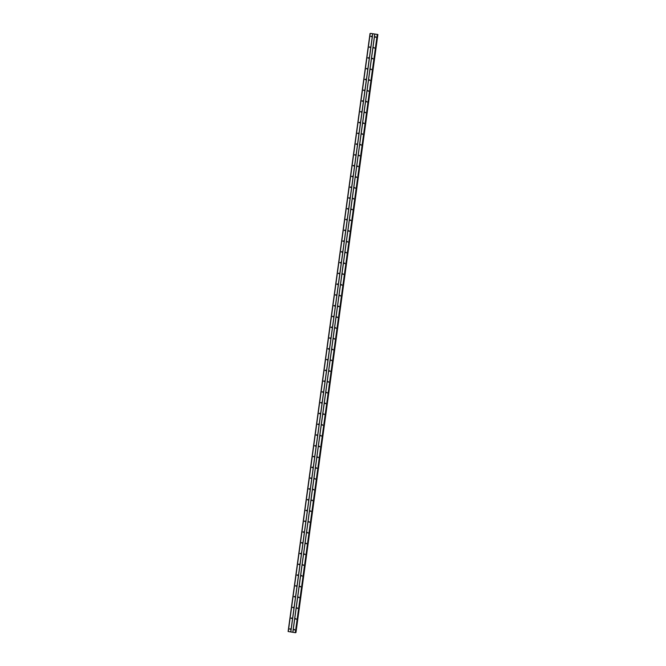 <?xml version="1.0" encoding="UTF-8"?>
<svg xmlns="http://www.w3.org/2000/svg" width="666" height="666" viewBox="0 0 666 666"><rect width="100%" height="100%" fill="white"/><g stroke="black" fill="none" stroke-linecap="round" stroke-linejoin="round"><path stroke-width="1" d="M293.897 629.711L294.697 629.836L293.897 629.711M294.622 630.019L294.314 629.362M295.371 618.93L296.17 619.064L295.371 618.93M296.095 619.247L295.787 618.589M296.845 608.158L297.644 608.283L296.845 608.158M297.569 608.466L297.269 607.817M298.326 597.385L299.126 597.51L298.326 597.385M299.051 597.693L298.743 597.036M299.8 586.604L300.599 586.738L299.8 586.604M300.524 586.921L300.216 586.263M301.273 575.832L302.073 575.957L301.273 575.832M301.998 576.14L301.698 575.491M302.755 565.059L303.546 565.184L302.755 565.059M303.48 565.367L303.172 564.71M304.229 554.279L305.028 554.412L304.229 554.279M304.953 554.595L304.645 553.937M305.702 543.506L306.502 543.631L305.702 543.506M306.427 543.814L306.119 543.165M307.176 532.733L307.975 532.858L307.176 532.733M307.9 533.041L307.6 532.384M308.658 521.953L309.457 522.086L308.658 521.953M309.382 522.269L309.074 521.611M310.131 511.18L310.93 511.305L310.131 511.18M310.856 511.488L310.547 510.839M311.605 500.407L312.404 500.532L311.605 500.407M312.329 500.715L312.029 500.058M313.087 489.627L313.886 489.76L313.087 489.627M313.811 489.943L313.503 489.285M314.56 478.854L315.359 478.979L314.56 478.854M315.284 479.162L314.976 478.513M316.034 468.081L316.833 468.206L316.034 468.081M316.758 468.389L316.458 467.732M317.515 457.301L318.306 457.434L317.515 457.301M318.24 457.617L317.932 456.959M318.989 446.528L319.788 446.653L318.989 446.528M319.713 446.836L319.405 446.187M320.463 435.755L321.262 435.88L320.463 435.755M321.187 436.063L320.879 435.406M321.936 424.975L322.735 425.108L321.936 424.975M322.66 425.291L322.361 424.633M323.418 414.202L324.217 414.327L323.418 414.202M324.142 414.51L323.834 413.861M324.891 403.43L325.691 403.554L324.891 403.43M325.616 403.738L325.308 403.08M326.365 392.649L327.164 392.782L326.365 392.649M327.089 392.965L326.79 392.307M327.847 381.876L328.646 382.001L327.847 381.876M328.571 382.184L328.263 381.535M329.32 371.104L330.12 371.228L329.32 371.104M330.045 371.412L329.737 370.754M330.794 360.323L331.593 360.456L330.794 360.323M331.518 360.639L331.218 359.981M332.276 349.55L333.067 349.675L332.276 349.55M333 349.866L332.692 349.209M333.749 338.778L334.548 338.902L333.749 338.778M334.474 339.086L334.166 338.428M335.223 327.997L336.022 328.13L335.223 327.997M335.947 328.313L335.639 327.655M336.696 317.224L337.495 317.349L336.696 317.224M337.421 317.54L337.121 316.883M338.178 306.452L338.977 306.576L338.178 306.452M338.902 306.76L338.594 306.102M339.652 295.679L340.451 295.804L339.652 295.679M340.376 295.987L340.068 295.329M341.125 284.898L341.924 285.023L341.125 284.898M341.849 285.215L341.55 284.557M342.607 274.126L343.406 274.25L342.607 274.126M343.331 274.434L343.023 273.776M344.081 263.353L344.88 263.478L344.081 263.353M344.805 263.661L344.497 263.003M345.554 252.572L346.353 252.697L345.554 252.572M346.278 252.889L345.979 252.231M347.036 241.8L347.827 241.925L347.036 241.8M347.76 242.108L347.452 241.45M348.509 231.027L349.309 231.152L348.509 231.027M349.234 231.335L348.926 230.677M349.983 220.246L350.782 220.371L349.983 220.246M350.707 220.563L350.399 219.905M351.457 209.474L352.256 209.599L351.457 209.474M352.181 209.782L351.881 209.132M352.938 198.701L353.738 198.826L352.938 198.701M353.663 199.009L353.355 198.351M354.412 187.92L355.211 188.053L354.412 187.92M355.136 188.237L354.828 187.579M355.885 177.148L356.685 177.273L355.885 177.148M356.61 177.456L356.31 176.806M357.367 166.375L358.166 166.5L357.367 166.375M358.092 166.683L357.784 166.025M358.841 155.594L359.64 155.727L358.841 155.594M359.565 155.911L359.257 155.253M360.314 144.822L361.114 144.947L360.314 144.822M361.039 145.13L360.739 144.48M361.796 134.049L362.587 134.174L361.796 134.049M362.52 134.357L362.212 133.7M363.27 123.268L364.069 123.401L363.27 123.268M363.994 123.585L363.686 122.927M364.743 112.496L365.542 112.621L364.743 112.496M365.468 112.804L365.159 112.154M366.217 101.723L367.016 101.848L366.217 101.723M366.941 102.031L366.641 101.374M367.699 90.942L368.498 91.076L367.699 90.942M368.423 91.259L368.115 90.601M369.172 80.17L369.971 80.295L369.172 80.17M369.896 80.478L369.588 79.828M370.646 69.397L371.445 69.522L370.646 69.397M371.37 69.705L371.07 69.048M372.127 58.616L372.927 58.75L372.127 58.616M372.852 58.933L372.544 58.275M373.601 47.844L374.4 47.969L373.601 47.844M374.325 48.152L374.017 47.502M375.075 37.071L375.874 37.196L375.075 37.071M375.799 37.379L375.499 36.722M289.635 629.029L290.434 629.162L289.635 629.029M290.359 629.345L290.06 628.687M291.117 618.256L291.916 618.381L291.117 618.256M291.841 618.564L291.533 617.915M292.59 607.484L293.39 607.608L292.59 607.484M293.315 607.792L293.007 607.134M294.064 596.703L294.863 596.836L294.064 596.703M294.788 597.019L294.489 596.361M295.546 585.93L296.345 586.055L295.546 585.93M296.27 586.238L295.962 585.589M297.019 575.158L297.819 575.282L297.019 575.158M297.744 575.466L297.436 574.808M298.493 564.377L299.292 564.51L298.493 564.377M299.217 564.693L298.917 564.035M299.975 553.604L300.766 553.729L299.975 553.604M300.699 553.912L300.391 553.263M301.448 542.832L302.247 542.957L301.448 542.832M302.173 543.14L301.865 542.482M302.922 532.051L303.721 532.184L302.922 532.051M303.646 532.367L303.338 531.709M304.395 521.278L305.195 521.403L304.395 521.278M305.12 521.586L304.82 520.937M305.877 510.506L306.676 510.631L305.877 510.506M306.601 510.814L306.293 510.156M307.351 499.725L308.15 499.858L307.351 499.725M308.075 500.041L307.767 499.383M308.824 488.952L309.623 489.077L308.824 488.952M309.548 489.26L309.249 488.611M310.306 478.18L311.105 478.305L310.306 478.18M311.03 478.488L310.722 477.83M311.78 467.399L312.579 467.532L311.78 467.399M312.504 467.715L312.196 467.057M313.253 456.626L314.052 456.751L313.253 456.626M313.977 456.934L313.678 456.285M314.735 445.854L315.526 445.979L314.735 445.854M315.459 446.162L315.151 445.504M316.208 435.073L317.008 435.206L316.208 435.073M316.933 435.389L316.625 434.732M317.682 424.3L318.481 424.425L317.682 424.3M318.406 424.608L318.098 423.959M319.156 413.528L319.955 413.653L319.156 413.528M319.88 413.836L319.58 413.178M320.637 402.747L321.437 402.88L320.637 402.747M321.362 403.063L321.054 402.406M322.111 391.974L322.91 392.099L322.111 391.974M322.835 392.282L322.527 391.633M323.584 381.202L324.384 381.327L323.584 381.202M324.309 381.51L324.009 380.852M325.066 370.421L325.865 370.554L325.066 370.421M325.791 370.737L325.483 370.08M326.54 359.648L327.339 359.773L326.54 359.648M327.264 359.956L326.956 359.307M328.013 348.876L328.813 349.001L328.013 348.876M328.738 349.184L328.438 348.526M329.495 338.095L330.286 338.228L329.495 338.095M330.219 338.411L329.911 337.754M330.969 327.322L331.768 327.447L330.969 327.322M331.693 327.63L331.385 326.981M332.442 316.55L333.241 316.675L332.442 316.55M333.166 316.858L332.858 316.2M333.916 305.769L334.715 305.902L333.916 305.769M334.64 306.085L334.34 305.428M335.398 294.996L336.197 295.121L335.398 294.996M336.122 295.313L335.814 294.655M336.871 284.224L337.67 284.349L336.871 284.224M337.595 284.532L337.287 283.874M338.345 273.443L339.144 273.576L338.345 273.443M339.069 273.759L338.769 273.102M339.827 262.67L340.626 262.795L339.827 262.67M340.551 262.987L340.243 262.329M341.3 251.898L342.099 252.023L341.3 251.898M342.024 252.206L341.716 251.548M342.774 241.125L343.573 241.25L342.774 241.125M343.498 241.433L343.198 240.776M344.255 230.344L345.046 230.469L344.255 230.344M344.98 230.661L344.672 230.003M345.729 219.572L346.528 219.697L345.729 219.572M346.453 219.88L346.145 219.222M347.202 208.799L348.002 208.924L347.202 208.799M347.927 209.107L347.619 208.45M348.676 198.018L349.475 198.143L348.676 198.018M349.4 198.335L349.101 197.677M350.158 187.246L350.957 187.371L350.158 187.246M350.882 187.554L350.574 186.896M351.631 176.473L352.431 176.598L351.631 176.473M352.356 176.781L352.048 176.124M353.105 165.692L353.904 165.817L353.105 165.692M353.829 166.009L353.529 165.351M354.587 154.92L355.386 155.045L354.587 154.92M355.311 155.228L355.003 154.57M356.06 144.147L356.859 144.272L356.06 144.147M356.785 144.455L356.476 143.798M357.534 133.367L358.333 133.491L357.534 133.367M358.258 133.683L357.958 133.025M359.016 122.594L359.806 122.719L359.016 122.594M359.74 122.902L359.432 122.253M360.489 111.821L361.288 111.946L360.489 111.821M361.213 112.129L360.905 111.472M361.963 101.041L362.762 101.174L361.963 101.041M362.687 101.357L362.379 100.699M363.436 90.268L364.235 90.393L363.436 90.268M364.16 90.576L363.861 89.927M364.918 79.495L365.717 79.62L364.918 79.495M365.642 79.803L365.334 79.146M366.392 68.715L367.191 68.848L366.392 68.715M367.116 69.031L366.808 68.373M367.865 57.942L368.664 58.067L367.865 57.942M368.589 58.25L368.29 57.601M369.347 47.169L370.146 47.294L369.347 47.169M370.071 47.477L369.763 46.82M370.82 36.389L371.62 36.522L370.82 36.389M371.545 36.705L371.237 36.047M370.612 33.4L377.888 34.482L370.604 33.467M370.038 33.483L288.112 631.518L295.304 632.683L377.555 34.64M374.717 34.249L292.799 632.275M372.752 33.933L290.826 631.959M374.791 34.274L292.874 632.3M377.231 34.657L295.304 632.683M377.48 34.674L295.562 632.7M377.772 34.507L295.846 632.542M377.888 34.482L295.962 632.517L377.888 34.482M370.204 33.541L288.286 631.568M372.644 33.933L290.726 631.959M377.822 34.515L295.904 632.542M377.564 34.632L295.646 632.658"/></g></svg>
